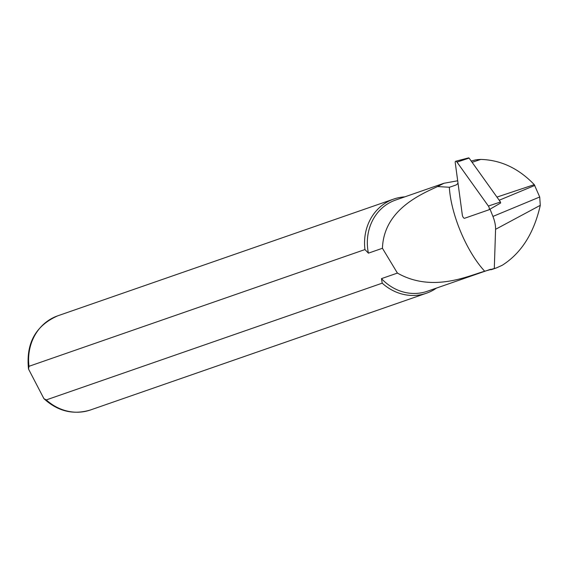<?xml version="1.0" encoding="UTF-8"?>
<svg xmlns="http://www.w3.org/2000/svg" width="569" height="569" viewBox="0 0 569 569"><rect width="100%" height="100%" fill="white"/><g stroke="black" fill="none" stroke-linecap="round" stroke-linejoin="round"><path stroke-width="0.85" d="M457.988 182.976A18.919 8.115 67.6 0 1 455.705 185.103L450.463 186.924A62.526 26.814 67.6 0 1 449.581 187.187A62.526 26.814 67.6 0 1 449.325 187.251C450.989 214.527 466.559 251.654 484.688 271.235L496.46 267.899L502.263 265.261C521.275 253.191 533.95 233.219 540.287 205.331L539.711 197.002L534.284 184.648C518.651 168.374 500.812 159.967 480.748 159.427C475.584 159.725 475.158 159.875 479.475 159.868M494.297 268.561L495.578 229.314A18.457 7.916 -112.4 0 0 492.932 216.433L490.03 209.164M436.494 288.078A49.837 45.008 -109.2 0 1 426.466 293.213A49.837 45.008 -109.2 0 1 382.219 283.17L46.274 399.915L43.92 398.663L28.514 369.039L28.998 366.301L364.949 249.556A49.837 45.008 -109.2 0 1 393.741 199.058A49.837 45.008 -109.2 0 1 404.801 196.867M364.949 249.556L368.399 253.162A48.28 43.607 -109.2 0 1 395.611 200.06L443.92 183.268M490.57 269.286L427.305 291.271A48.28 43.607 -109.2 0 1 381.479 278.625L382.219 283.17M368.399 253.162L382.439 248.283C383.769 210.43 419.509 194.861 437.554 186.561L443.92 183.275L457.689 180.771M484.688 271.242C468.429 275.787 432.461 292.943 397.418 273.084L381.479 278.625M496.545 267.864L493.351 268.981A48.906 44.169 -109.2 0 1 490.898 269.742M397.418 273.084L382.439 248.283M449.325 187.251L437.554 186.561M488.373 206.042L456.999 162.115A2.489 1.067 -112.4 0 0 455.698 161.247A2.489 1.067 -112.4 0 0 455.25 162.72L462.334 215.096A2.489 1.067 -112.4 0 0 464.596 218.261L488.885 209.819A2.489 1.067 -112.4 0 0 488.963 209.783A2.489 1.067 -112.4 0 0 488.373 206.042L500.464 202.016L469.084 158.082L468.614 158.239M489.041 209.733L500.62 203.026L500.464 202.016M496.943 197.094L534.284 184.648M472.106 162.307L480.748 159.427M492.932 216.433L539.711 197.002M499.191 200.238L534.839 185.43M495.578 229.314L540.287 205.331M28.998 366.301A49.837 45.008 -109.2 0 1 57.796 315.802L393.741 199.058M426.466 293.213L90.514 409.957A49.837 45.008 -109.2 0 1 46.274 399.915M469.084 158.082L456.999 162.115M475.869 159.825L471.196 161.041M90.514 409.957C73.351 415.135 57.818 411.366 43.913 398.663M28.514 369.039C25.847 343.335 35.612 325.589 57.796 315.802M468.735 157.855L455.698 161.247M500.62 203.026L488.963 209.783"/></g></svg>
